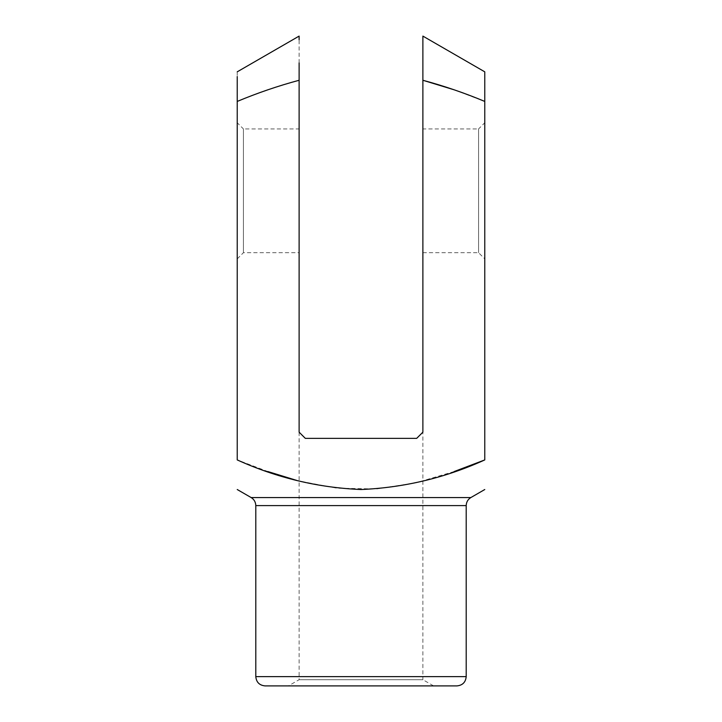 <?xml version="1.0" encoding="UTF-8"?>
<svg xmlns="http://www.w3.org/2000/svg" width="722" height="722" viewBox="0 0 722 722"><rect width="100%" height="100%" fill="white"/><g stroke="black" fill="none" stroke-linecap="round" stroke-linejoin="round"><path stroke-width="0.54" stroke-dasharray="3.61 2.71" d="M422.884 71.46L422.884 432.171L416.693 438.353L305.307 438.353L416.693 438.353L422.884 432.171L416.693 438.353L305.307 438.353L299.116 432.171L299.116 80.268C277.988 85.954 257.357 93.012 237.231 101.432L237.231 459.923L267.826 471.538M454.129 471.556L415.8 482.828L376.586 488.956L336.822 488.171L297.708 480.726M265.073 685.9L456.927 685.9M433.606 685.9L288.394 685.9L433.606 685.9L422.884 679.709L299.116 679.709L422.884 679.709L422.884 432.171M237.231 122.74L237.231 258.891L237.231 122.74L243.413 128.931L243.413 252.7L243.413 128.931L299.116 128.931L299.116 252.7L299.116 128.931M237.231 71.83L237.231 76.532M484.769 122.74L484.769 258.891L484.769 122.74L478.587 128.931L478.587 252.7L478.587 128.931L422.884 128.931L422.884 252.7L422.884 128.931M454.129 89.799L484.769 101.432L484.769 71.83L484.769 459.923M305.307 438.353L299.116 432.171L305.307 438.353M299.116 62.913L299.116 39.701M422.884 37.228L422.884 49.827M422.884 57.498L422.884 65.72M470.843 497.566L251.157 497.566M255.796 505.599L466.204 505.599M466.204 676.613L255.796 676.613M422.884 252.7L478.587 252.7L484.769 258.891M237.231 258.891L243.413 252.7L299.116 252.7M299.116 432.171L299.116 679.709L288.394 685.9"/><path stroke-width="1.08" d="M237.231 76.532L237.231 101.432C257.33 93.021 277.961 85.963 299.116 80.268L299.116 432.171L305.307 438.353L416.693 438.353L422.884 432.171L422.884 80.268L454.129 89.799M466.204 505.599L255.796 505.599L255.796 676.613L466.204 676.613L466.204 505.599C466.322 502.097 467.865 499.416 470.843 497.566L251.157 497.566L237.231 489.525M237.231 101.432L237.231 459.923C276.86 477.856 318.131 487.72 361.027 489.525C404.23 487.648 445.474 477.774 484.769 459.923L484.769 101.432C464.643 93.012 444.012 85.954 422.884 80.268L422.884 36.1L422.884 80.268M484.688 459.959L454.129 471.556M297.708 480.726L267.826 471.538M466.204 676.613C465.654 682.254 462.558 685.349 456.927 685.9L265.073 685.9C259.442 685.349 256.346 682.254 255.796 676.613M484.769 101.432L484.769 71.83L484.769 101.432M299.116 80.268L299.116 62.913M299.116 39.701L299.116 36.1L237.231 71.83M484.769 71.83L422.884 36.1L422.884 37.228M422.884 49.827L422.884 57.498M422.884 65.72L422.884 71.46M470.843 497.566L484.769 489.525M251.157 497.566C254.135 499.416 255.678 502.097 255.796 505.599"/></g></svg>
